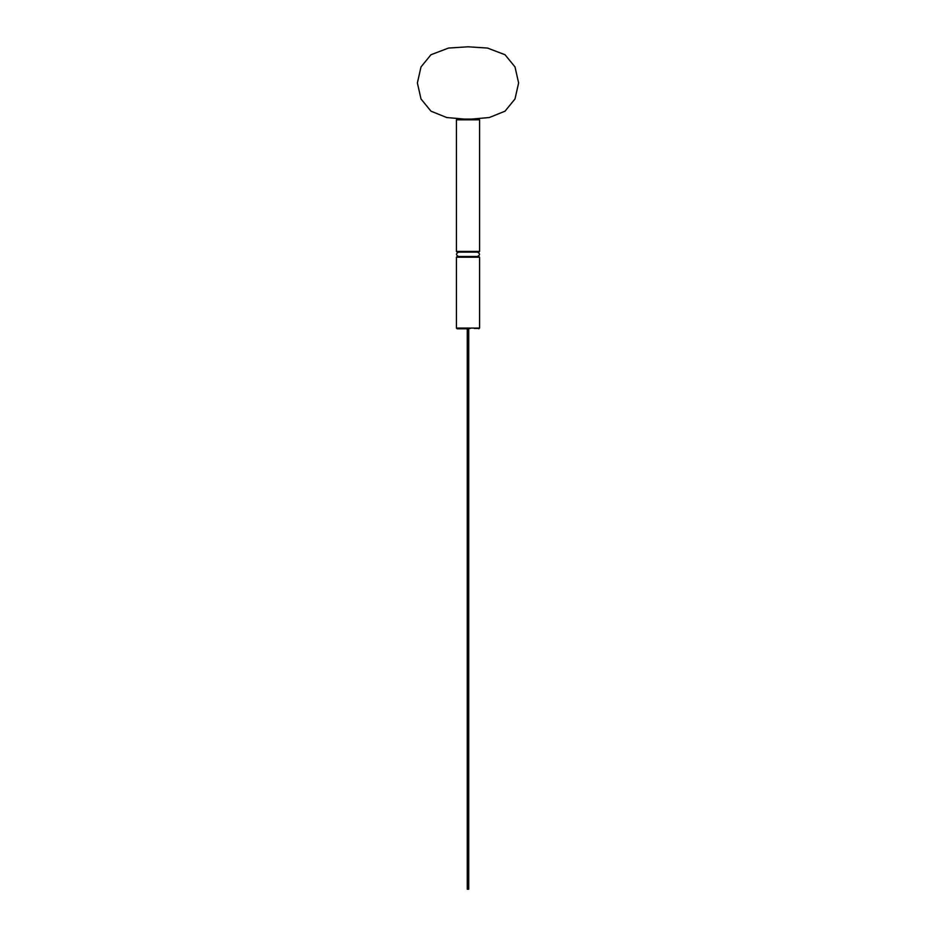 <?xml version="1.0" encoding="UTF-8"?>
<svg xmlns="http://www.w3.org/2000/svg" width="936" height="936" viewBox="0 0 936 936"><rect width="100%" height="100%" fill="white"/><g stroke="black" fill="none" stroke-linecap="round" stroke-linejoin="round"><path stroke-width="0.7" stroke-dasharray="4.68 3.51" d="M468 119.118L464.443 119.094L468 119.094M468 328.805L467.275 328.805M478.846 328.805L457.154 328.805L456.429 328.08L479.571 328.08M478.846 256.487L457.154 256.487L478.846 256.487M479.571 257.213L456.429 257.213L457.154 256.487M478.846 252.147L457.154 252.147L478.846 252.147M479.571 119.808L456.429 119.808L457.154 119.094L478.846 119.094M457.154 252.147L456.429 251.421L479.571 251.421M467.275 889.2L468.725 889.2M458.605 256.487L477.395 256.487L458.605 256.487M477.395 252.147L458.605 252.147L477.395 252.147"/><path stroke-width="1.4" d="M479.571 119.808L456.429 119.808L457.154 119.094L464.443 119.094L446.694 117.526L430.981 111.185L421.001 98.97L417.386 82.953L421.001 66.936L430.981 54.733L448.484 48.064L468 46.8L487.516 48.064L505.019 54.733L514.999 66.936L518.614 82.953L514.999 98.97L505.019 111.185L489.306 117.526L471.557 119.094L478.846 119.094L457.154 119.094L456.429 119.808L456.429 251.421L457.154 252.147L456.429 251.421L479.571 251.421L479.571 119.808L478.846 119.094M468 328.805L457.154 328.805L468 328.805M479.571 328.08L456.429 328.08L456.429 257.213L479.571 257.213L479.571 328.08L478.846 328.805M457.154 256.487L456.429 257.213L457.154 256.487L478.846 256.487L479.571 257.213M457.154 252.147L478.846 252.147L479.571 251.421M468.725 328.805L468.725 889.2L467.275 889.2L467.275 328.805M458.605 256.487C455.797 255.037 455.797 253.597 458.605 252.147M477.395 256.487C480.203 255.037 480.203 253.597 477.395 252.147M456.429 328.08L457.154 328.805L456.429 328.08"/></g></svg>

